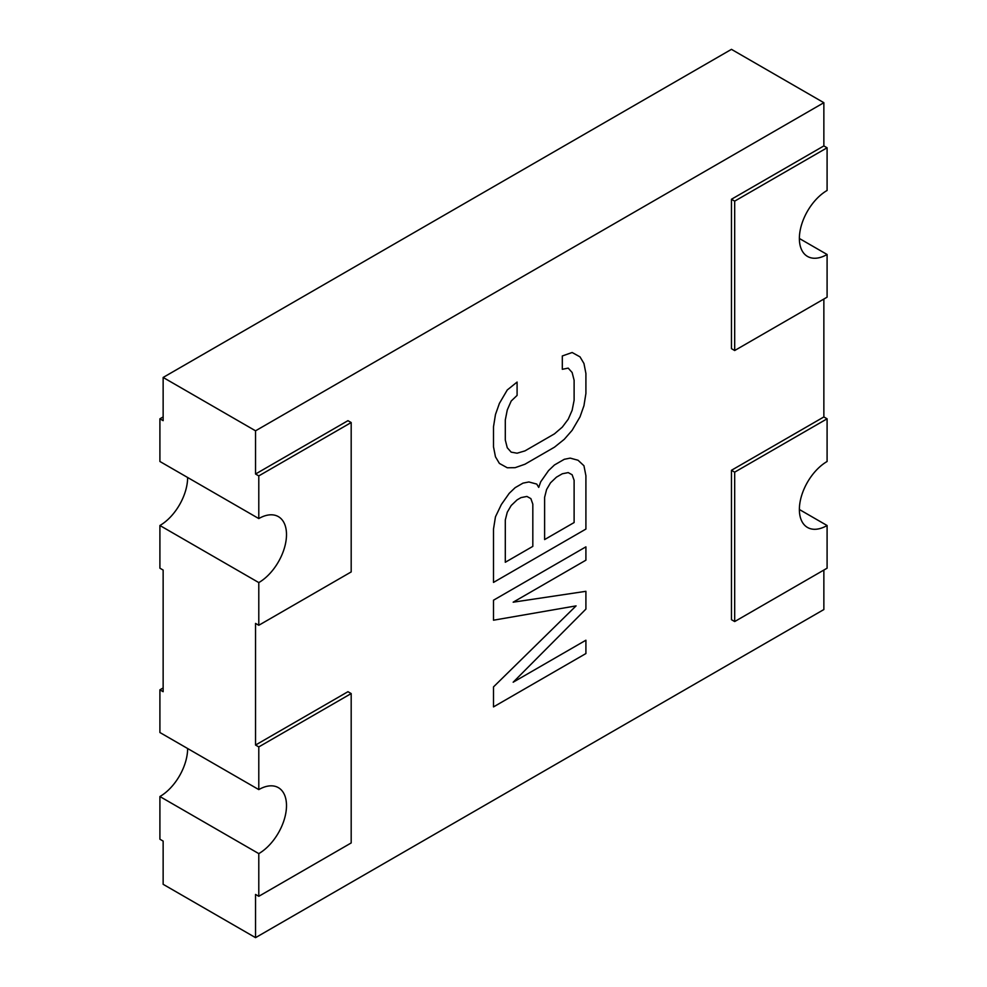 <?xml version="1.0" encoding="UTF-8"?>
<svg xmlns="http://www.w3.org/2000/svg" width="987" height="987" viewBox="0 0 987 987"><rect width="100%" height="100%" fill="white"/><g stroke="black" fill="none" stroke-linecap="round" stroke-linejoin="round"><path stroke-width="1.48" d="M163.139 687.964L159.906 689.827L159.906 732.514L258.791 789.6A39.209 22.639 -60 0 1 278.383 787.663A39.209 22.639 -60 0 1 284.392 819.074A39.209 22.639 -60 0 1 258.791 853.619L258.791 896.307L351.187 842.947L351.187 693.565L258.791 746.912L258.791 789.6M187.629 748.516A39.209 22.639 -60 0 1 159.906 796.534L159.906 839.221L163.139 841.084L163.139 884.303L255.547 937.65L823.861 609.547L823.861 570.067M163.139 416.933L159.906 418.809L159.906 461.484L258.791 518.57A39.209 22.639 -60 0 1 278.383 516.633A39.209 22.639 -60 0 1 284.392 548.044A39.209 22.639 -60 0 1 258.791 582.589L258.791 625.277L351.187 571.929L351.187 422.535L258.791 475.894L258.791 518.57M187.629 477.498A39.209 22.639 -60 0 1 159.906 525.503L159.906 568.191L163.139 570.054L163.139 691.702L159.906 689.827M827.094 568.191L827.094 525.516A39.209 22.639 -60 0 1 807.489 527.453A39.209 22.639 -60 0 1 801.481 496.042A39.209 22.639 -60 0 1 827.094 461.497L827.094 418.809L734.686 472.156L734.686 621.551L827.094 568.191M799.371 509.502L827.094 525.516M827.094 418.809L823.861 416.946L731.453 470.293L731.453 619.676L734.686 621.551M823.861 145.916L827.094 147.779L734.686 201.138L734.686 350.521L731.453 348.645L731.453 199.263L823.861 145.916L823.861 102.697L731.453 49.35L163.139 377.453L163.139 420.672L159.906 418.809M731.453 470.293L734.686 472.156M258.791 896.307L255.547 894.432L255.547 937.65M351.187 693.565L347.955 691.702L255.547 745.049L258.791 746.912M258.791 625.277L255.547 623.414L255.547 745.049M351.187 422.535L347.955 420.672L255.547 474.019L258.791 475.894M823.861 102.697L255.547 430.813L255.547 474.019M823.861 416.946L823.861 299.036M159.906 796.534L258.791 853.619M159.906 525.503L258.791 582.589M163.139 377.453L255.547 430.813M734.686 350.521L827.094 297.173L827.094 254.486A39.209 22.639 -60 0 1 807.489 256.423A39.209 22.639 -60 0 1 801.481 225.011A39.209 22.639 -60 0 1 827.094 190.466L827.094 147.779M731.453 199.263L734.686 201.138M799.371 238.484L827.094 254.486M513.166 602.193L585.908 560.184L585.908 546.847L493.5 600.207L493.5 620.206L576.075 605.882L493.5 686.903L493.5 706.902L585.908 653.554L585.908 640.218L513.166 682.214L585.908 609.09L585.908 591.312L513.166 602.193M538.717 487.393L536.755 484.086L528.884 481.964L522.987 483.137L515.128 487.677L509.23 493.315L501.359 504.517L495.462 516.818L493.5 529.069L493.5 582.416L585.908 529.069L585.908 475.722L583.946 465.741L578.049 460.25L570.178 458.116L564.28 459.3L554.447 464.976L548.55 470.602L540.691 481.816L538.717 487.393M505.295 562.269L505.295 520.038L507.269 512.228L511.192 505.517L517.089 499.878L521.025 497.608L526.922 496.436L530.858 498.608L532.82 504.147L532.82 546.379L505.295 562.269M556.421 477.177L562.319 473.772L568.216 472.6L572.139 474.772L574.113 480.299L574.113 522.542L544.614 539.568L544.614 497.325L546.588 489.527L550.512 482.816L556.421 477.177M562.319 355.962L562.319 369.298L568.216 368.114L572.139 372.518L574.113 380.266L574.113 400.278L572.139 410.308L568.216 419.241L562.319 427.1L554.447 433.861L524.961 450.886L517.089 453.206L511.192 452.157L507.269 447.765L505.295 440.005L505.295 419.993L507.269 409.975L511.192 401.03L517.089 395.405L517.089 382.068L507.269 389.964L499.397 403.399L495.462 414.565L493.5 426.803L493.5 446.815L495.462 456.796L499.397 463.421L507.269 467.764L515.128 467.678L524.961 464.223L554.447 447.197L564.28 439.301L572.139 430.307L580.011 416.872L583.946 405.719L585.908 393.468L585.908 373.456L583.946 363.475L580.011 356.862L572.139 352.507L562.319 355.962"/></g></svg>
